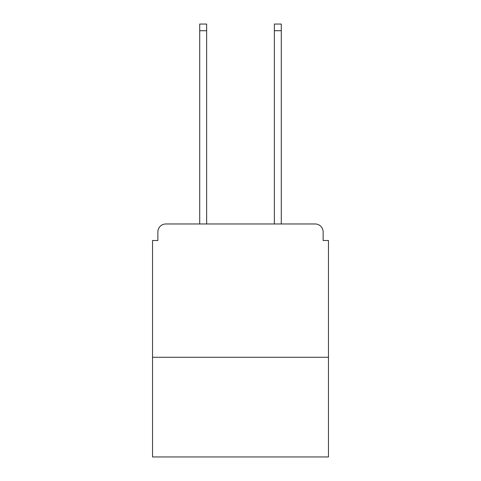 <?xml version="1.0" encoding="UTF-8"?>
<svg xmlns="http://www.w3.org/2000/svg" width="481" height="481" viewBox="0 0 481 481"><rect width="100%" height="100%" fill="white"/><g stroke="black" fill="none" stroke-linecap="round" stroke-linejoin="round"><path stroke-width="0.72" d="M328.469 357.257L328.469 240.5L323.136 240.5L323.136 231.968A7.997 7.997 0 0 0 315.139 223.972L165.861 223.972A7.997 7.997 0 0 0 157.864 231.968L157.864 240.5L152.531 240.5L152.531 456.95L328.469 456.95L328.469 357.257L152.531 357.257M157.864 231.968L157.864 240.5M315.139 223.972L282.082 223.972M198.918 223.972L165.861 223.972M323.136 240.5L323.136 231.968M206.644 30.712L199.717 30.712L199.717 24.05L206.644 24.05L206.644 223.972M199.717 30.712L199.717 223.972M281.283 24.05L281.283 30.712L274.356 30.712L274.356 24.05L281.283 24.05M274.356 223.972L274.356 30.712M281.283 223.972L281.283 30.712"/></g></svg>
